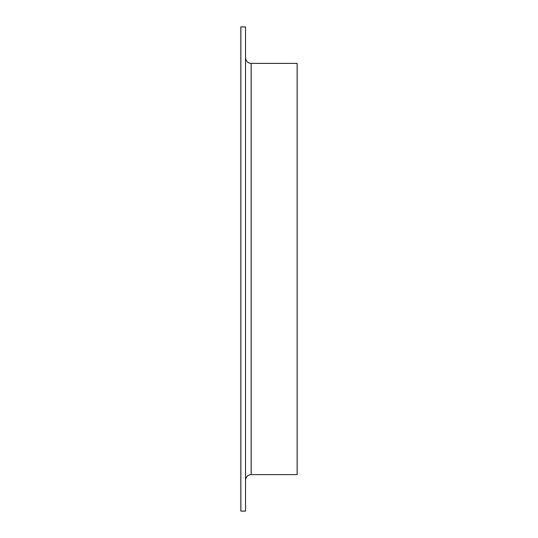 <?xml version="1.0" encoding="UTF-8"?>
<svg xmlns="http://www.w3.org/2000/svg" width="538" height="538" viewBox="0 0 538 538"><rect width="100%" height="100%" fill="white"/><g stroke="black" fill="none" stroke-linecap="round" stroke-linejoin="round"><path stroke-width="0.81" d="M240.849 269L240.849 26.9L245.543 26.9L245.543 511.1L240.849 511.1L240.849 269M251.172 474.597L297.151 474.597L297.151 63.403L251.172 63.403L251.172 474.597C247.749 474.933 245.873 476.809 245.543 480.226M251.172 63.403C247.749 63.067 245.873 61.191 245.543 57.774"/></g></svg>
